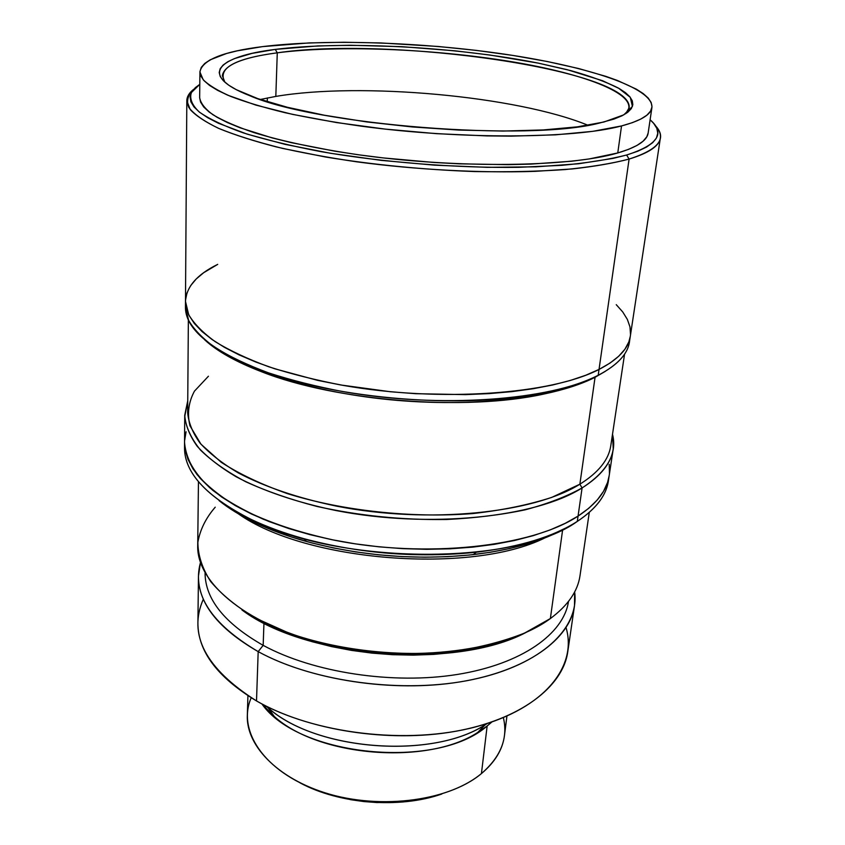 <?xml version="1.0" encoding="UTF-8"?>
<svg xmlns="http://www.w3.org/2000/svg" width="845" height="845" viewBox="0 0 845 845"><rect width="100%" height="100%" fill="white"/><g stroke="black" fill="none" stroke-linecap="round" stroke-linejoin="round"><path stroke-width="1.27" d="M503.366 717.648C508.236 738.023 500.927 756.666 481.428 773.587C494.99 762.179 502.669 749.515 504.454 735.562L506.926 716.127M487.153 725.982L481.428 773.587L487.153 725.982L491.896 721.979L487.153 725.982C436.992 770.355 298.296 756.486 261.855 703.874L274.234 716.433C318.713 756.94 427.443 765.507 477.71 732.446L487.153 725.982M266.302 706.177C313.02 750.814 434.013 760.331 487.142 723.552L485.199 724.746C431.879 759.771 315.217 750.592 268.034 707.656L266.302 706.177M247.923 695.741L247.331 715.335C245.937 747.022 280.656 781.562 334.229 795.462C387.697 809.478 450.469 799.433 481.428 773.587C447.544 802.127 375.127 810.682 319.505 791.004C263.672 771.548 236.917 730.133 251.197 697.801M300.091 782.892C339.468 804.134 399.548 808.855 441.766 794.036L427.697 798.05L402.98 801.989L376.944 802.56L363.825 801.556L350.833 799.719L325.906 793.603L314.266 789.41L300.091 782.892M198.448 481.661L197.719 545.595C196.42 583.62 248.789 627.201 330.965 645.21C412.983 663.378 507.444 650.492 550.37 618.551L562.643 529.762L550.37 618.551C567.903 605.516 577.79 591.225 580.008 575.677L589.282 512.419M544.835 537.938C471.066 574.663 305.478 561.629 238.353 513.813C305.478 561.629 471.066 574.663 544.835 537.938M550.37 618.551L524.65 633.042C503.947 641.26 480.393 647.365 453.987 651.337C399.537 657.315 338.106 650.449 288.863 633.063L255.644 618.17C236.6 606.784 221.601 594.563 210.658 581.508C202.187 568.273 197.931 555.197 197.867 542.279C200.085 529.688 205.874 517.996 215.232 507.18M241.923 609.932C305.732 658.287 455.687 670.096 526.287 632.313M521.143 634.711L506.229 640.573L489.825 645.559L472.112 649.573L453.3 652.541L433.622 654.4L413.332 655.139L392.693 654.706L372.001 653.122L351.52 650.407L331.546 646.594L312.323 641.756L294.123 635.947L277.149 629.282L261.601 621.857L247.659 613.766M263.165 645.358L263.957 623.071L263.165 645.358C224.506 623.261 205.134 599.094 205.06 572.836C205.134 599.094 224.506 623.261 263.165 645.358L258.179 651.622L263.165 645.358C313.337 672.62 392.946 684.841 457.441 674.437C522.041 664.033 563.816 633.676 568.495 601.439C563.816 633.676 522.041 664.033 457.441 674.437C392.946 684.841 313.337 672.62 263.165 645.358M198.459 576.079L200.476 562.506C191.815 593.982 211.049 623.694 258.179 651.622C218.19 628.553 198.279 603.372 198.459 576.079L197.91 622.702C197.73 651.094 217.26 677.172 256.51 700.938C205.472 668.501 187.759 634.563 203.349 599.137M566.065 627.687C577.473 666.018 544.972 708.3 476.358 726.7C407.998 745.227 313.442 733.904 256.51 700.938L258.179 651.622L256.51 700.938C307.464 730.26 388.658 743.125 454.462 731.485C520.383 719.855 562.971 686.71 567.755 651.812L574.505 605.675C569.931 639.211 526.879 670.983 459.828 681.926C392.893 692.879 310.104 680.109 258.179 651.622C313.685 682.19 404.438 694.22 473.158 679.443C542.078 664.751 579.554 627.708 574.642 591.954L574.505 605.675M588.004 125.271C516.876 96.003 360.889 81.902 275.819 96.414L277.276 52.823C390.791 36.092 632.144 69.786 629.187 107.674L625.691 113.737C643.225 95.823 586.948 73.98 510.01 61.431C432.693 48.82 338.116 44.965 277.276 52.823L275.259 49.401C344.602 40.655 456.142 46.792 538.265 63.121L570.903 70.642C590.349 76.124 606.182 81.933 618.413 88.07L630.296 97.344L632.43 106.449L623.779 114.857L603.869 122.029L577.41 126.845L543.335 129.94L503.06 131.059L458.56 130.056L412.233 126.951L366.656 121.912L324.353 115.226L287.501 107.304L257.788 98.633L236.273 89.665L228.763 85.208L223.439 80.835L220.27 76.599L219.204 72.543L220.186 68.677L223.112 65.054L227.886 61.696L234.392 58.622L252.106 53.372L275.259 49.401L317.9 45.926L350.157 45.26L401.903 46.676L454.99 50.816L489.635 54.988L538.265 63.121L567.09 69.649L602.496 80.698L619.417 88.64L625.501 92.697L629.831 96.763L632.303 100.808L632.831 104.78L631.31 108.635L627.687 112.343L621.909 115.839L613.966 119.082L599.401 123.074C528.484 141.812 316.474 125.123 249.359 95.527C197.466 75.194 217.852 56.414 275.259 49.401L277.276 52.823C234.667 58.474 217.197 68.265 224.865 82.187L222.351 75.649C224.178 65.012 242.483 57.397 277.276 52.823L275.819 96.414L260.281 99.478M648.168 132.94L646.826 136.763L643.108 141.189L637.045 145.403L628.595 149.343L617.769 152.956L621.529 125.937L617.769 152.956C637.024 147.252 647.154 140.597 648.157 132.971L651.918 107.558C650.988 114.635 640.859 120.761 621.529 125.937C574.156 138.707 461.169 139.636 361.449 126.201C333.796 122.25 308.362 117.761 285.145 112.723C263.608 107.463 245.399 102.002 230.527 96.351C217.746 90.679 208.63 85.134 203.18 79.705L199.927 71.983C202.082 60.006 222.974 51.545 262.605 46.612C326.825 38.733 423.06 42.187 505.363 54.291C587.18 66.385 653.565 87.7 651.918 107.558M629.102 159.071C658.646 149.544 667.413 138.411 655.403 125.673C659.269 129.834 660.917 133.943 660.367 137.999C659.29 145.995 648.865 153.019 629.102 159.071L599.031 369.423C618.139 359.516 628.553 348.51 630.285 336.426C628.553 348.51 618.139 359.516 599.031 369.423L629.102 159.071C613.734 163.127 594.848 166.412 572.445 168.926L534.896 171.366C480.615 173.172 415.898 169.739 356.463 161.786C327.395 157.476 300.651 152.512 276.241 146.893C253.616 141.02 234.509 134.883 218.908 128.493C205.504 122.081 195.945 115.776 190.241 109.586L186.819 100.735C186.903 96.636 189.174 92.834 193.642 89.327C187.854 94.872 186.249 100.925 188.805 107.463C193.97 114.223 203.803 121.152 218.306 128.229C235.501 135.285 256.933 142.013 282.589 148.403L325.61 157.022C373.532 164.828 423.165 169.665 474.51 171.556C507.317 172.126 537.536 171.461 565.178 169.57C590.697 167.025 612.012 163.529 629.102 159.071L626.62 155.015L629.102 159.071M650.111 119.779C665.723 133.225 657.896 144.97 626.62 155.015C609.34 159.43 587.761 162.874 561.872 165.324L518.45 167.331C455.73 168.134 382.51 162.314 320.91 151.635C291.314 145.963 265.478 139.721 243.402 132.918C223.936 125.968 209.211 118.987 199.24 111.984C192.037 105.129 189.407 98.664 191.329 92.601L199.8 84.331L195.343 87.637L191.625 92.073L190.083 96.784L190.843 101.759L194.001 106.945L199.621 112.29L207.764 117.751L218.422 123.254L247.152 134.133L285.029 144.347L330.49 153.283L381.264 160.381L434.499 165.155L487.09 167.331L536.005 166.824L578.614 163.761L612.963 158.416L626.62 155.015L637.817 151.213L646.51 147.072L652.699 142.657L656.438 138.01L657.78 133.204L656.818 128.303L653.66 123.349L650.111 119.779M629.715 339.172C629.261 352.407 618.751 364.448 598.197 375.286L599.031 369.423L610.005 363.086L618.624 356.326L624.899 349.238L628.838 341.919L630.296 336.352L628.838 341.919L624.899 349.238L618.624 356.326L610.005 363.086L599.031 369.423C551.468 394.235 440.657 402.537 343.26 385.404C316.252 380.271 291.409 374.05 268.731 366.762C247.701 358.988 229.924 350.675 215.39 341.792C202.895 332.761 193.991 323.709 188.667 314.636L185.488 301.422L188.667 314.636C193.991 323.709 202.895 332.761 215.39 341.792C229.924 350.675 247.701 358.988 268.731 366.762C291.409 374.05 316.252 380.271 343.26 385.404C440.657 402.537 551.468 394.235 599.031 369.423L585.754 375.254L570.259 380.472L552.672 384.993L533.174 388.732L511.954 391.626L489.297 393.601L465.479 394.626L415.708 393.696L390.464 391.753L341.053 385.024L317.604 380.356L274.783 368.79L255.95 362.082L239.124 354.9L224.453 347.348L212.074 339.532L202.039 331.557L194.392 323.529L189.122 315.544L186.185 307.686L185.488 301.359L186.185 307.686L189.122 315.544L194.392 323.529L202.039 331.557L212.074 339.532L224.453 347.348L239.124 354.9L255.95 362.082L274.783 368.79L317.604 380.356L341.053 385.024L390.464 391.753L415.708 393.696L465.479 394.626L489.297 393.601L511.954 391.626L533.174 388.732L552.672 384.993L570.259 380.472L585.754 375.254L599.031 369.423L598.197 375.286C617.283 365.272 627.698 354.171 629.44 341.971L660.367 137.999M616.259 304.675L622.744 311.963L627.349 319.399L622.744 311.963L616.259 304.675M629.979 326.92L630.507 334.451L629.979 326.92L627.349 319.399M185.53 300.028L187.062 292.655L185.53 300.028M190.674 285.61L196.241 278.956L203.634 272.734L217.704 264.369L203.634 272.734L196.241 278.956L190.674 285.61M617.769 152.956L589.187 158.944L571.643 161.226L530.871 164.11L508.12 164.659L459.363 163.835L434.034 162.472L383.292 157.92L358.607 154.804L334.852 151.181L291.409 142.678L272.248 137.936L240.138 127.817L227.453 122.578L217.133 117.318L209.222 112.1L203.698 106.977L200.54 102.013L199.652 97.65C200.529 103.122 204.955 108.804 212.94 114.74C223.027 120.74 236.663 126.687 253.87 132.57C282.589 141.368 317.868 148.836 359.727 154.952C458.539 168.736 570.586 166.993 617.769 152.956M262.605 46.612L237.191 50.848L226.566 53.499L210.204 59.815L204.743 63.449L201.29 67.389L199.938 71.582L200.814 76.018L204.004 80.645L209.581 85.44L217.566 90.33L227.97 95.284L255.877 105.097L292.507 114.36L336.352 122.536L385.225 129.105L436.421 133.658L486.995 135.908L511.14 136.14L555.482 134.841L592.799 131.334L621.529 125.937L632.398 122.652L640.859 119.039L646.921 115.163L650.608 111.065L651.991 106.819L651.146 102.446L648.178 98.02L643.203 93.573L636.348 89.158L617.547 80.518L605.886 76.367L578.719 68.551L547.349 61.527L512.82 55.421L476.115 50.373L438.185 46.475L381.01 42.958L344.021 42.25L309.069 42.926L262.605 46.612M267.242 101.706L267.358 97.946L267.242 101.706M263.165 704.561L263.207 705.522M578.064 516.094C531.737 546.747 426.334 558.703 334.124 540.156C295.042 531.758 262.098 520.235 235.28 505.585C219.193 495.635 206.433 485.262 196.98 474.467C189.502 463.609 185.361 452.92 184.548 442.379C185.277 458.117 194.635 474.594 212.94 490.438C226.735 500.8 243.592 510.433 263.524 519.316C285.008 527.607 308.541 534.547 334.124 540.156C426.334 558.703 531.737 546.747 578.064 516.094L577.304 521.397L578.064 516.094L588.775 508.267L597.257 499.986L603.52 491.336L607.566 482.442L609.171 475.714L607.566 482.442L603.52 491.336L597.257 499.986L588.775 508.267L578.064 516.094C596.665 503.842 607.027 490.406 609.16 475.798C607.027 490.406 596.665 503.842 578.064 516.094L582.089 487.935L578.064 516.094L565.199 523.33L578.064 516.094M251.25 519.453C342.024 565.801 517.393 565.284 577.304 521.397C553.559 536.649 519.876 546.926 476.242 552.229C417.958 558.228 360.498 553.707 303.873 538.666C284.321 533.237 266.788 526.836 251.25 519.453L255.391 522.823C270.484 529.995 287.49 536.205 306.418 541.476C361.237 556.073 416.86 560.457 473.284 554.616C512.091 549.937 542.965 541.053 565.918 527.945L544.381 538.117L527.977 543.747L509.862 548.5L490.237 552.292L469.334 555.038L447.417 556.686L424.781 557.214L401.745 556.58L378.602 554.806L355.713 551.912L333.384 547.94L311.911 542.955L291.588 537.04L272.682 530.29L255.391 522.823L251.25 519.453C205.05 496.036 182.837 471.204 184.611 444.935L184.516 447.501C184.39 472.968 206.634 496.955 251.25 519.453M608.696 478.312C607.428 493.945 596.971 508.299 577.304 521.397C595.894 509.07 606.245 495.561 608.389 480.858L613.227 448.97C611.167 463.123 600.795 476.105 582.089 487.935C607.27 471.584 617.41 453.68 612.509 434.235L613.227 448.97M219.098 500.652L239.927 514.732L255.391 522.823C241.026 515.946 228.921 508.553 219.098 500.652M186.069 431.742L184.601 440.699L186.069 431.742M184.548 442.315L185.213 449.941L187.991 459.363L192.998 468.89L200.265 478.397L209.792 487.776L221.548 496.923L235.459 505.69L251.409 513.971L269.259 521.629L288.81 528.547L309.819 534.621L332.032 539.733L355.153 543.831L378.856 546.81L402.811 548.648L426.662 549.313L450.089 548.806L472.767 547.127L494.378 544.328L514.647 540.473L533.343 535.624L550.253 529.878L565.199 523.33L550.253 529.878L533.343 535.624L514.647 540.473L494.378 544.328L472.767 547.127L450.089 548.806L426.662 549.313L402.811 548.648L378.856 546.81L355.153 543.831L332.032 539.733L309.819 534.621L288.81 528.547L269.259 521.629L251.409 513.971L235.459 505.69L221.548 496.923L209.792 487.776L200.265 478.397L192.998 468.89L187.991 459.363L185.213 449.941L184.548 442.315M609.446 473.411L609.224 464.327L609.446 473.411M219.922 351.414L219.563 350.474L219.922 351.414M222.066 351.995L222.415 352.988L222.066 351.995M188.361 319.801L187.653 412.466C188.456 422.5 192.575 432.714 200.033 443.076C209.454 453.395 222.182 463.335 238.216 472.873C264.95 486.931 297.799 498.043 336.764 506.197C428.69 524.227 533.755 513.242 579.871 484.206L595.06 377.292L605.358 371.314L595.06 377.292L598.197 375.286L595.06 377.292L579.871 484.206L582.089 487.935L579.871 484.206C598.461 472.556 608.759 459.743 610.777 445.759L624.571 354.129M595.06 377.292C555.302 397.847 473.274 407.86 389.735 399.706C306.175 391.562 233.262 366.582 204.638 339.774C217.081 351.266 236.093 361.945 261.686 371.789C336.204 401.259 465.806 411.462 544.011 394.013C564.777 389.629 581.793 384.053 595.06 377.292M185.488 301.475L185.446 307.031L188.615 320.361C193.938 329.518 202.821 338.634 215.295 347.739C229.798 356.674 247.543 365.051 268.53 372.867C291.155 380.208 315.945 386.45 342.901 391.605C440.076 408.8 550.676 400.34 598.197 375.286C584.772 382.13 567.523 387.76 546.44 392.196C467.074 409.878 335.19 399.495 259.573 369.624C207.775 348.626 183.122 326.825 185.615 304.221M187.738 400.805L184.749 416.532C186.069 427.507 191.266 438.639 200.349 449.91C211.715 461.085 226.851 471.711 245.779 481.766C266.703 491.294 290.405 499.511 316.896 506.43C358.935 515.756 402.104 520.108 446.392 519.506C474.753 518.112 501.011 514.89 525.146 509.831C547.581 503.842 566.562 496.543 582.089 487.935C535.519 517.52 429.07 528.822 335.877 510.517C296.88 502.469 262.584 490.723 235.977 476.664C219.732 466.968 206.835 456.87 197.286 446.371C189.734 435.83 185.551 425.457 184.728 415.244L187.738 400.805M579.871 484.206L551.711 497.409C528.812 504.824 502.585 510.2 473.031 513.549C411.959 518.355 342.616 510.855 287.48 493.66C261.295 484.386 239.209 473.939 221.242 462.299L200.962 444.195L189.945 425.764C187.062 413.596 188.562 402.062 194.445 391.161L208.43 376.236M186.819 100.735L185.488 301.422C186.259 286.867 196.991 274.519 217.704 264.369M212.391 346.186L212.063 345.51M242.388 362.516L246.972 365.758L242.388 362.516M228.034 355.386L229.798 357.287M562.707 388.806L559.496 390.358M265.478 708.099L265.562 705.807M485.199 724.746L477.71 732.446M268.034 707.656L274.234 716.433M199.927 72.005L199.652 97.671M184.548 442.453L184.516 447.501M306.418 541.476L303.873 538.666M473.284 554.616L476.242 552.229M546.44 392.196L544.011 394.013M259.573 369.624L261.686 371.789M184.728 415.244L184.548 442.379"/></g></svg>
